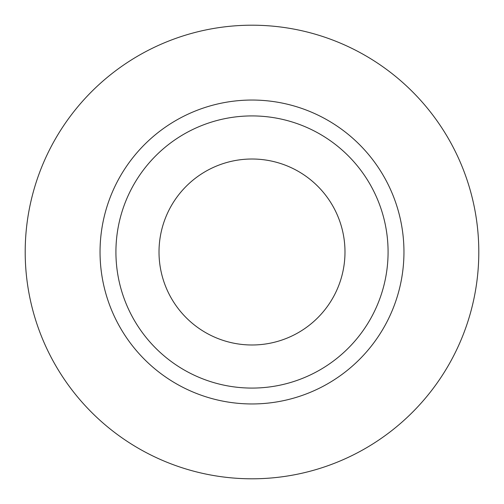 <?xml version="1.0" encoding="UTF-8"?>
<svg xmlns="http://www.w3.org/2000/svg" width="504" height="504" viewBox="0 0 504 504"><rect width="100%" height="100%" fill="white"/><g stroke="black" fill="none" stroke-linecap="round" stroke-linejoin="round"><path stroke-width="0.76" d="M159.012 252A92.988 92.988 0 0 0 252 344.988A92.988 92.988 0 0 0 344.988 252A92.988 92.988 0 0 0 252 159.012A92.988 92.988 0 0 0 159.012 252M388.08 252A136.08 136.08 0 0 0 252 115.92A136.08 136.08 0 0 0 115.92 252A136.08 136.08 0 0 0 252 388.08A136.08 136.08 0 0 0 388.08 252M478.8 252A226.8 226.8 0 0 0 252 25.2A226.8 226.8 0 0 0 25.2 252A226.8 226.8 0 0 0 252 478.8A226.8 226.8 0 0 0 478.8 252M403.956 252A151.956 151.956 0 0 1 252 403.956A151.956 151.956 0 0 1 100.044 252A151.956 151.956 0 0 1 252 100.044A151.956 151.956 0 0 1 403.956 252"/></g></svg>
